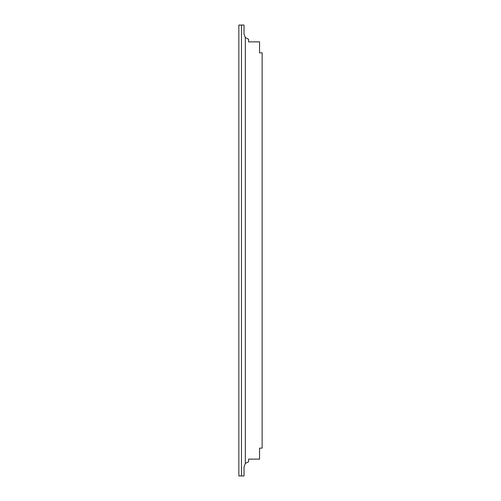 <?xml version="1.0" encoding="UTF-8"?>
<svg xmlns="http://www.w3.org/2000/svg" width="501" height="501" viewBox="0 0 501 501"><rect width="100%" height="100%" fill="white"/><g stroke="black" fill="none" stroke-linecap="round" stroke-linejoin="round"><path stroke-width="0.75" d="M248.571 461.759L245.321 463.475L244.031 466.894L244.031 475.95L238.858 475.95L238.858 25.05L244.031 25.05L244.031 34.106L245.321 37.525L248.571 39.241M238.858 90.136L238.858 85.37L238.858 90.136M238.858 437.016L238.858 432.25L238.858 437.016M238.858 426.119L238.858 421.354L238.858 426.119M238.858 415.216L238.858 410.451L238.858 415.216M238.858 68.336L238.858 63.571L238.858 68.336M238.858 79.239L238.858 74.474L238.858 79.239M241.444 475.95L241.444 25.05M257 459.135L259.549 459.135L259.562 448.138L262.142 448.138L262.142 52.862L259.562 52.862L259.562 41.865L248.565 41.865L248.565 39.253M259.549 41.865L255.673 41.865M255.673 459.135L256.343 459.135M248.565 461.747L248.565 459.135L259.562 459.135M245.321 463.475L245.321 37.525"/></g></svg>
